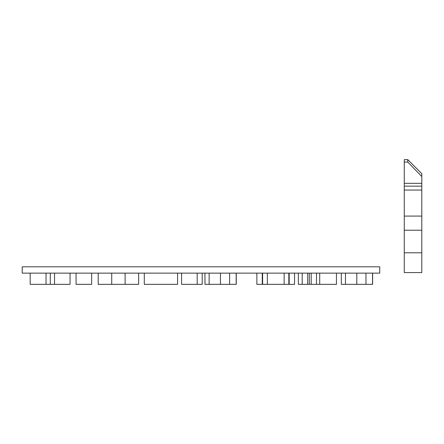 <?xml version="1.0" encoding="UTF-8"?>
<svg xmlns="http://www.w3.org/2000/svg" width="444" height="444" viewBox="0 0 444 444"><rect width="100%" height="100%" fill="white"/><g stroke="black" fill="none" stroke-linecap="round" stroke-linejoin="round"><path stroke-width="0.67" d="M404.273 216.084L404.273 272.583L421.8 272.583L421.8 176.523L407.781 162.066L404.273 162.066L404.273 216.084L421.8 216.084M404.273 162.066L404.273 159.657L407.781 159.657L421.8 173.676L421.8 176.523M407.781 159.657L407.781 162.066M22.2 266.816L22.2 273.127L379.737 273.127L379.737 266.816L22.2 266.816M256.871 273.127L256.871 284.343L294.544 284.343L294.544 273.127M289.183 273.127L289.183 284.343M288.828 273.127L288.828 284.343M284.132 273.127L284.132 284.343M267.344 273.127L267.344 284.343M262.62 273.127L262.62 284.343M262.265 273.127L262.265 284.343M236.258 273.127L236.258 284.343M236.164 273.127L236.164 284.343L204.967 284.343L204.967 273.127M197.186 273.127L197.186 284.343L202.209 284.343L202.209 273.127M181.579 273.127L181.579 284.343L197.186 284.343M177.578 273.127L177.578 284.343L144.3 284.343L144.3 273.127M76.068 273.127L76.068 284.343L91.653 284.343L91.653 273.127M70.063 273.127L70.063 284.343L54.545 284.343L54.545 273.127M50.289 273.127L50.289 284.343L54.545 284.343M46.037 273.127L46.037 284.343L50.289 284.343M30.181 273.127L30.181 284.343L46.037 284.343M336.452 273.127L336.452 284.343L319.708 284.343L319.708 273.127M316.489 273.127L316.489 284.343L319.708 284.343M309.296 273.127L309.296 284.343L316.489 284.343M298.357 273.127L298.357 284.343L309.296 284.343M138.65 273.127L138.65 284.343L125.119 284.343L125.119 273.127M111.733 273.127L111.733 284.343L125.119 284.343M98.202 273.127L98.202 284.343L111.733 284.343M372.61 273.127L372.61 284.343M372.516 273.127L372.516 284.343L341.314 284.343L341.314 273.127M404.273 252.797L421.8 252.797M404.273 230.214L421.8 230.214M421.8 183.328L404.273 183.328M404.273 190.054L421.8 190.054M229.615 273.127L229.615 284.343M220.457 273.127L220.457 284.343M209.13 273.127L209.13 284.343M311.183 273.127L311.183 284.343M307.692 273.127L307.692 284.343M302.203 284.343L302.203 273.127M365.967 273.127L365.967 284.343M356.81 273.127L356.81 284.343M345.482 273.127L345.482 284.343M421.8 186.164L404.273 186.164"/></g></svg>
